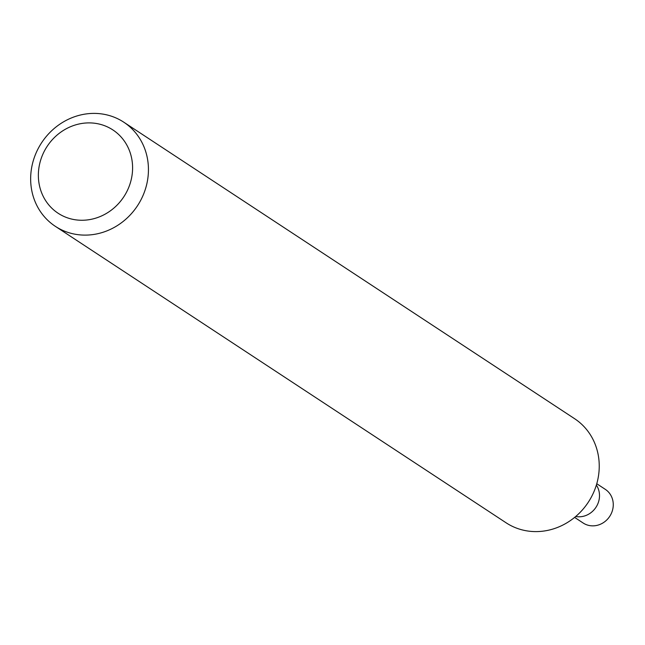 <?xml version="1.0" encoding="UTF-8"?>
<svg xmlns="http://www.w3.org/2000/svg" width="645" height="645" viewBox="0 0 645 645"><rect width="100%" height="100%" fill="white"/><g stroke="black" fill="none" stroke-linecap="round" stroke-linejoin="round"><path stroke-width="0.97" d="M78.303 124.163A49.85 45.884 123.3 0 1 132.048 160.541A49.85 45.884 123.3 0 1 92.646 218.994A49.85 45.884 123.3 0 1 38.91 182.624A49.85 45.884 123.3 0 1 78.303 124.163M80.585 114.979A62.315 57.357 123.3 0 1 123.784 122.195A62.315 57.357 123.3 0 1 146.842 183.817A62.315 57.357 123.3 0 1 98.508 233.53A62.315 57.357 123.3 0 1 55.309 226.314A62.315 57.357 123.3 0 1 32.25 164.693A62.315 57.357 123.3 0 1 80.585 114.979M123.784 122.195L574.582 418.686A62.315 57.357 123.3 0 1 597.641 480.307A62.315 57.357 123.3 0 1 549.306 530.021A62.315 57.357 123.3 0 1 506.107 522.805L55.309 226.314M596.367 485.088A20.148 18.544 123.3 0 1 583.362 516.29A20.148 18.544 123.3 0 1 575.703 516.5A20.148 18.544 123.3 0 0 583.362 516.29A20.148 18.544 123.3 0 0 596.367 485.088M596.762 483.734L605.292 489.345A20.148 18.544 123.3 0 1 612.75 509.276A20.148 18.544 123.3 0 1 597.125 525.344A20.148 18.544 123.3 0 1 583.153 523.014L574.622 517.403"/></g></svg>
